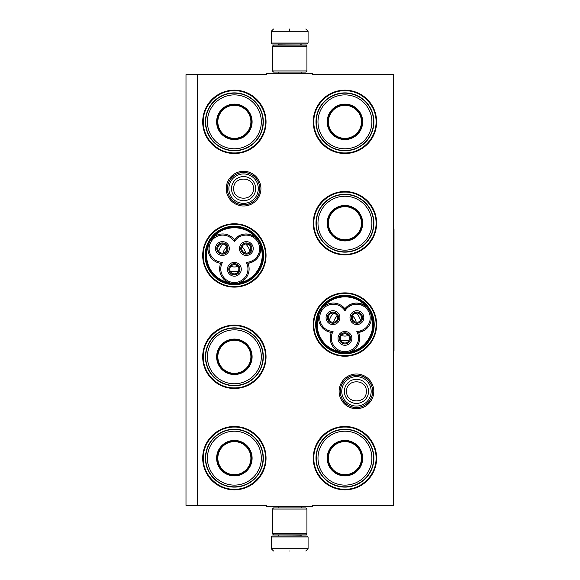 <?xml version="1.0" encoding="UTF-8"?>
<svg xmlns="http://www.w3.org/2000/svg" width="580" height="580" viewBox="0 0 580 580"><rect width="100%" height="100%" fill="white"/><g stroke="black" fill="none" stroke-linecap="round" stroke-linejoin="round"><path stroke-width="0.87" d="M356.461 408.704A17.349 17.349 0 0 1 339.111 391.362A17.349 17.349 0 0 1 356.461 374.013A17.349 17.349 0 0 1 373.803 391.362A17.349 17.349 0 0 1 356.461 408.704M356.461 407.551A16.197 16.197 0 0 1 340.264 391.362A16.197 16.197 0 0 1 356.461 375.166A16.197 16.197 0 0 1 372.657 391.362A16.197 16.197 0 0 1 356.461 407.551M243.585 205.987A17.349 17.349 0 0 1 226.236 188.638A17.349 17.349 0 0 1 243.585 171.296A17.349 17.349 0 0 1 260.927 188.638A17.349 17.349 0 0 1 243.585 205.987M243.585 204.834A16.197 16.197 0 0 1 227.389 188.638A16.197 16.197 0 0 1 243.585 172.448A16.197 16.197 0 0 1 259.775 188.638A16.197 16.197 0 0 1 243.585 204.834M197.512 74.61L266.619 74.61L266.619 73.457L312.692 73.457L312.692 74.61L393.32 74.61L393.32 505.39L312.692 505.39L312.692 506.543L266.619 506.543L266.619 505.39L185.992 505.39L185.992 74.61L197.512 74.61L197.512 505.39M234.371 426.488A31.675 31.675 0 0 0 202.695 458.164A31.675 31.675 0 0 0 234.371 489.839A31.675 31.675 0 0 0 266.039 458.164A31.675 31.675 0 0 0 234.371 426.488M234.371 325.133A31.675 31.675 0 0 0 202.695 356.801A31.675 31.675 0 0 0 234.371 388.477A31.675 31.675 0 0 0 266.039 356.801A31.675 31.675 0 0 0 234.371 325.133M234.371 223.771A31.675 31.675 0 0 0 202.695 255.446A31.675 31.675 0 0 0 234.371 287.122A31.675 31.675 0 0 0 266.039 255.446A31.675 31.675 0 0 0 234.371 223.771M344.94 426.488A31.675 31.675 0 0 0 313.265 458.164A31.675 31.675 0 0 0 344.94 489.839A31.675 31.675 0 0 0 376.616 458.164A31.675 31.675 0 0 0 344.94 426.488M344.94 292.878A31.675 31.675 0 0 0 313.265 324.553A31.675 31.675 0 0 0 344.94 356.229A31.675 31.675 0 0 0 376.616 324.553A31.675 31.675 0 0 0 344.94 292.878M344.94 191.523A31.675 31.675 0 0 0 313.265 223.198A31.675 31.675 0 0 0 344.94 254.867A31.675 31.675 0 0 0 376.616 223.198A31.675 31.675 0 0 0 344.94 191.523M234.371 90.161A31.675 31.675 0 0 0 202.695 121.836A31.675 31.675 0 0 0 234.371 153.512A31.675 31.675 0 0 0 266.039 121.836A31.675 31.675 0 0 0 234.371 90.161M344.94 90.161A31.675 31.675 0 0 0 313.265 121.836A31.675 31.675 0 0 0 344.94 153.512A31.675 31.675 0 0 0 376.616 121.836A31.675 31.675 0 0 0 344.94 90.161M234.371 284.707A29.268 29.268 0 0 1 205.102 255.446A29.268 29.268 0 0 1 234.371 226.178A29.268 29.268 0 0 1 263.632 255.446A29.268 29.268 0 0 1 234.371 284.707M344.94 353.822A29.268 29.268 0 0 1 315.68 324.553A29.268 29.268 0 0 1 344.94 295.293A29.268 29.268 0 0 1 374.209 324.553A29.268 29.268 0 0 1 344.94 353.822M344.94 90.734C361.558 90.313 376.463 105.219 376.043 121.836C376.463 138.453 361.558 153.359 344.94 152.931C328.324 153.359 313.418 138.453 313.845 121.836C313.418 105.219 328.324 90.313 344.94 90.734M234.371 152.931C217.746 153.359 202.84 138.453 203.268 121.836C202.84 105.219 217.746 90.313 234.371 90.734C250.988 90.313 265.894 105.219 265.466 121.836C265.894 138.453 250.988 153.359 234.371 152.931M344.94 427.068C361.558 426.641 376.463 441.547 376.043 458.164C376.463 474.781 361.558 489.687 344.94 489.266C328.324 489.687 313.418 474.781 313.845 458.164C313.418 441.547 328.324 426.641 344.94 427.068M344.94 355.656C328.324 356.076 313.418 341.171 313.845 324.553C313.418 307.937 328.324 293.031 344.94 293.458C361.558 293.031 376.463 307.937 376.043 324.553C376.463 341.171 361.558 356.076 344.94 355.656M344.94 254.294C328.324 254.721 313.418 239.815 313.845 223.198C313.418 206.574 328.324 191.668 344.94 192.096C361.558 191.668 376.463 206.574 376.043 223.198C376.463 239.815 361.558 254.721 344.94 254.294M234.371 325.706C250.988 325.279 265.894 340.185 265.466 356.801C265.894 373.426 250.988 388.332 234.371 387.904C217.746 388.332 202.84 373.426 203.268 356.801C202.84 340.185 217.746 325.279 234.371 325.706M234.371 427.068C250.988 426.641 265.894 441.547 265.466 458.164C265.894 474.781 250.988 489.687 234.371 489.266C217.746 489.687 202.84 474.781 203.268 458.164C202.84 441.547 217.746 426.641 234.371 427.068M234.371 286.542C217.746 286.969 202.84 272.063 203.268 255.446C202.84 238.829 217.746 223.923 234.371 224.344C250.988 223.923 265.894 238.829 265.466 255.446C265.894 272.063 250.988 286.969 234.371 286.542M372.585 391.362A16.124 16.124 0 0 1 356.461 407.486A16.124 16.124 0 0 1 340.337 391.362A16.124 16.124 0 0 1 356.461 375.231A16.124 16.124 0 0 1 372.585 391.362M371.171 391.362A14.71 14.71 0 0 1 356.461 406.072A14.71 14.71 0 0 1 341.75 391.362A14.71 14.71 0 0 1 356.461 376.645A14.71 14.71 0 0 1 371.171 391.362M259.709 188.638A16.124 16.124 0 0 1 243.585 204.769A16.124 16.124 0 0 1 227.454 188.638A16.124 16.124 0 0 1 243.585 172.514A16.124 16.124 0 0 1 259.709 188.638M258.296 188.638A14.71 14.71 0 0 1 243.585 203.355A14.71 14.71 0 0 1 228.868 188.638A14.71 14.71 0 0 1 243.585 173.928A14.71 14.71 0 0 1 258.296 188.638M308.082 43.05L307.161 43.971L272.15 43.971L271.223 43.05L308.082 43.05L308.082 31.305L305.783 29M289.652 29C310.459 29 310.459 29 289.652 29C268.852 29 268.852 29 289.652 29M289.652 29.08L289.652 31.124M271.223 536.949L308.082 536.949L307.161 536.029L272.15 536.029L271.223 536.949L271.223 548.695L273.528 551M289.652 551C310.459 551 310.459 551 289.652 551C268.852 551 268.852 551 289.652 551M272.375 70.927L306.929 70.927L305.783 72.079L273.528 72.079L272.375 70.927L272.375 46.277L273.528 45.124L305.783 45.124L306.929 46.277L272.375 46.277M306.929 509.073L272.375 509.073L273.528 507.921L305.783 507.921L306.929 509.073L306.929 533.723L272.375 533.723L273.528 534.876L305.783 534.876L306.929 533.723M242.861 107.126A16.987 16.987 0 0 1 249.081 130.333A16.987 16.987 0 0 1 225.874 136.547A16.987 16.987 0 0 1 219.653 113.339A16.987 16.987 0 0 1 242.861 107.126A16.987 16.987 0 0 0 219.653 113.339A16.987 16.987 0 0 0 225.874 136.547M242.629 107.525A16.523 16.523 0 0 1 248.682 130.101A16.523 16.523 0 0 1 226.106 136.148A16.523 16.523 0 0 1 220.059 113.571A16.523 16.523 0 0 1 242.629 107.525M259.202 136.177A28.681 28.681 0 0 1 220.03 146.675A28.681 28.681 0 0 1 209.532 107.496A28.681 28.681 0 0 1 248.711 96.998A28.681 28.681 0 0 1 259.202 136.177M257.708 135.314A26.948 26.948 0 0 1 220.893 145.174A26.948 26.948 0 0 1 211.026 108.359A26.948 26.948 0 0 1 247.841 98.499A26.948 26.948 0 0 1 257.708 135.314M249.726 130.703A17.741 17.741 0 0 0 243.237 106.474A17.741 17.741 0 0 0 219.008 112.969A17.741 17.741 0 0 0 225.497 137.199A17.741 17.741 0 0 0 249.726 130.703M249.327 130.471A17.277 17.277 0 0 0 243.005 106.872A17.277 17.277 0 0 0 219.407 113.194A17.277 17.277 0 0 0 225.729 136.8A17.277 17.277 0 0 0 249.327 130.471M209.685 269.12A28.217 28.217 0 0 0 234.363 283.663A28.217 28.217 0 0 0 258.803 241.331A28.217 28.217 0 0 0 209.924 241.338A28.217 28.217 0 0 0 209.685 269.12M231.732 283.424L228.665 282.518M211.446 239.177L213.368 237.285C223.662 224.605 245.072 224.605 255.367 237.285C247.689 232.225 240.693 233.03 234.371 239.7A14.746 14.746 -60 0 0 214.491 236.459A14.746 14.746 -60 0 0 220.733 263.32A14.746 14.746 180 0 0 234.371 283.663A14.746 14.746 180 0 0 248.008 263.32A14.746 14.746 60 0 0 258.803 241.338A14.746 14.746 60 0 0 234.371 239.7L234.371 241.744A13.594 13.594 0 0 0 215.818 236.988A13.594 13.594 0 0 0 222.502 262.298A13.594 13.594 0 0 0 234.371 282.511A13.594 13.594 0 0 0 246.232 262.298A13.594 13.594 0 0 0 257.81 241.911A13.594 13.594 0 0 0 234.371 241.744M257.121 238.989L258.789 241.302M220.733 263.32L222.502 262.298M259.891 243.658L260.558 246.13M239.366 282.793L239.591 282.707C255.729 280.14 266.43 261.602 260.587 246.34C261.138 255.519 256.94 261.174 248.008 263.32L246.232 262.298M237.235 283.381L235.328 283.635M208.206 246.007L208.075 246.848M243.542 243.694A5.59 5.59 0 0 0 241.498 251.329A5.59 5.59 0 0 0 249.132 253.373A5.59 5.59 0 0 0 251.176 245.739A5.59 5.59 0 0 0 243.542 243.694M252.322 245.079A6.909 6.909 0 0 0 242.882 242.549A6.909 6.909 0 0 0 240.352 251.988A6.909 6.909 0 0 0 249.792 254.518A6.909 6.909 0 0 0 252.322 245.079M219.602 243.694A5.59 5.59 0 0 0 217.558 251.329A5.59 5.59 0 0 0 225.192 253.373A5.59 5.59 0 0 0 227.237 245.739A5.59 5.59 0 0 0 219.602 243.694M228.382 245.079A6.909 6.909 0 0 0 218.943 242.549A6.909 6.909 0 0 0 216.412 251.988A6.909 6.909 0 0 0 225.852 254.518A6.909 6.909 0 0 0 228.382 245.079M231.572 264.429A5.59 5.59 0 0 0 229.528 272.063A5.59 5.59 0 0 0 237.162 274.108A5.59 5.59 0 0 0 239.206 266.474A5.59 5.59 0 0 0 231.572 264.429M240.352 265.814A6.909 6.909 0 0 0 230.912 263.284A6.909 6.909 0 0 0 228.382 272.723A6.909 6.909 0 0 0 237.822 275.254A6.909 6.909 0 0 0 240.352 265.814M208.735 243.97L209.924 241.338M209.626 269.729C217.333 284.026 237.887 288.528 250.864 278.762C263.262 268.344 266.01 255.809 259.108 241.164C251.401 226.86 230.847 222.357 217.87 232.13C205.472 242.549 202.725 255.084 209.626 269.729M209.228 269.961A29.029 29.029 0 0 0 248.878 280.582A29.029 29.029 0 0 0 259.507 240.932A29.029 29.029 0 0 0 219.856 230.311A29.029 29.029 0 0 0 209.228 269.961M244.339 249.69A11.52 11.52 0 0 0 242.048 246.862A11.52 11.52 0 0 1 245.644 253.09A11.52 11.52 0 0 0 244.339 249.69M226.693 246.862A11.52 11.52 0 0 0 223.09 253.09A11.52 11.52 0 0 1 226.693 246.862M237.967 266.387A11.52 11.52 0 0 1 230.768 266.387A11.52 11.52 0 0 0 237.967 266.387M249.973 251.372A16.124 16.124 0 0 0 245.695 243.97M223.039 243.97A16.124 16.124 0 0 0 218.769 251.372M238.641 270.998A16.124 16.124 0 0 1 230.093 270.998M224.699 252.525A4.604 4.604 0 0 1 218.435 250.886L217.638 251.35A5.532 5.532 0 0 0 227.193 251.285A5.532 5.532 0 0 0 222.415 243.005A5.532 5.532 0 0 0 217.58 251.249L218.377 250.792A4.604 4.604 0 0 1 220.095 244.542A4.604 4.604 0 0 1 226.388 246.232A4.604 4.604 0 0 1 224.699 252.525M223.256 244.006L225.576 245.195L226.388 246.232L226.874 247.45L226.751 250.052M248.639 252.525A4.604 4.604 0 0 1 242.375 250.886L241.577 251.35A5.532 5.532 0 0 0 251.133 251.285A5.532 5.532 0 0 0 246.355 243.005A5.532 5.532 0 0 0 241.519 251.249L242.317 250.792A4.604 4.604 0 0 1 244.035 244.542A4.604 4.604 0 0 1 250.328 246.232A4.604 4.604 0 0 1 248.639 252.525M247.196 244.006L249.516 245.195L250.328 246.232L250.814 247.45L250.69 250.052M236.669 273.26A4.604 4.604 0 0 1 230.405 271.621L229.607 272.078A5.532 5.532 0 0 0 239.163 272.013A5.532 5.532 0 0 0 234.385 263.74A5.532 5.532 0 0 0 229.549 271.984L230.347 271.52A4.604 4.604 0 0 1 232.065 265.277A4.604 4.604 0 0 1 238.358 266.967A4.604 4.604 0 0 1 236.669 273.26M235.226 264.741L237.546 265.93L238.358 266.967L238.844 268.185L238.721 270.787M242.861 342.091A16.987 16.987 0 0 1 249.081 365.298A16.987 16.987 0 0 1 225.874 371.519A16.987 16.987 0 0 1 219.653 348.312A16.987 16.987 0 0 1 242.861 342.091A16.987 16.987 0 0 0 219.653 348.312A16.987 16.987 0 0 0 225.874 371.519M242.629 342.497A16.523 16.523 0 0 1 248.682 365.067A16.523 16.523 0 0 1 226.106 371.113A16.523 16.523 0 0 1 220.059 348.544A16.523 16.523 0 0 1 242.629 342.497M259.202 371.142A28.681 28.681 0 0 1 220.03 381.64A28.681 28.681 0 0 1 209.532 342.468A28.681 28.681 0 0 1 248.711 331.97A28.681 28.681 0 0 1 259.202 371.142M257.708 370.279A26.948 26.948 0 0 1 220.893 380.147A26.948 26.948 0 0 1 211.026 343.331A26.948 26.948 0 0 1 247.841 333.464A26.948 26.948 0 0 1 257.708 370.279M249.726 365.675A17.741 17.741 0 0 0 243.237 341.446A17.741 17.741 0 0 0 219.008 347.935A17.741 17.741 0 0 0 225.497 372.164A17.741 17.741 0 0 0 249.726 365.675M249.327 365.443A17.277 17.277 0 0 0 243.005 341.845A17.277 17.277 0 0 0 219.407 348.167A17.277 17.277 0 0 0 225.729 371.765A17.277 17.277 0 0 0 249.327 365.443M242.861 443.453A16.987 16.987 0 0 1 249.081 466.661A16.987 16.987 0 0 1 225.874 472.874A16.987 16.987 0 0 1 219.653 449.667A16.987 16.987 0 0 1 242.861 443.453A16.987 16.987 0 0 0 219.653 449.667A16.987 16.987 0 0 0 225.874 472.874M242.629 443.852A16.523 16.523 0 0 1 248.682 466.429A16.523 16.523 0 0 1 226.106 472.475A16.523 16.523 0 0 1 220.059 449.899A16.523 16.523 0 0 1 242.629 443.852M259.202 472.504A28.681 28.681 0 0 1 220.03 483.002A28.681 28.681 0 0 1 209.532 443.823A28.681 28.681 0 0 1 248.711 433.325A28.681 28.681 0 0 1 259.202 472.504M257.708 471.641A26.948 26.948 0 0 1 220.893 481.501A26.948 26.948 0 0 1 211.026 444.686A26.948 26.948 0 0 1 247.841 434.826A26.948 26.948 0 0 1 257.708 471.641M249.726 467.03A17.741 17.741 0 0 0 243.237 442.801A17.741 17.741 0 0 0 219.008 449.297A17.741 17.741 0 0 0 225.497 473.526A17.741 17.741 0 0 0 249.726 467.03M249.327 466.806A17.277 17.277 0 0 0 243.005 443.2A17.277 17.277 0 0 0 219.407 449.529A17.277 17.277 0 0 0 225.729 473.128A17.277 17.277 0 0 0 249.327 466.806M353.438 107.126A16.987 16.987 0 0 1 359.651 130.333A16.987 16.987 0 0 1 336.443 136.547A16.987 16.987 0 0 1 330.23 113.339A16.987 16.987 0 0 1 353.438 107.126A16.987 16.987 0 0 0 330.23 113.339A16.987 16.987 0 0 0 336.443 136.547M353.205 107.525A16.523 16.523 0 0 1 359.252 130.101A16.523 16.523 0 0 1 336.675 136.148A16.523 16.523 0 0 1 330.629 113.571A16.523 16.523 0 0 1 353.205 107.525M369.779 136.177A28.681 28.681 0 0 1 330.6 146.675A28.681 28.681 0 0 1 320.102 107.496A28.681 28.681 0 0 1 359.281 96.998A28.681 28.681 0 0 1 369.779 136.177M368.278 135.314A26.948 26.948 0 0 1 331.463 145.174A26.948 26.948 0 0 1 321.603 108.359A26.948 26.948 0 0 1 358.418 98.499A26.948 26.948 0 0 1 368.278 135.314M360.303 130.703A17.741 17.741 0 0 0 353.807 106.474A17.741 17.741 0 0 0 329.578 112.969A17.741 17.741 0 0 0 336.074 137.199A17.741 17.741 0 0 0 360.303 130.703M359.904 130.471A17.277 17.277 0 0 0 353.582 106.872A17.277 17.277 0 0 0 329.976 113.194A17.277 17.277 0 0 0 336.306 136.8A17.277 17.277 0 0 0 359.904 130.471M353.438 208.481A16.987 16.987 0 0 1 359.651 231.688A16.987 16.987 0 0 1 336.443 237.909A16.987 16.987 0 0 1 330.23 214.701A16.987 16.987 0 0 1 353.438 208.481A16.987 16.987 0 0 0 330.23 214.701A16.987 16.987 0 0 0 336.443 237.909M353.205 208.887A16.523 16.523 0 0 1 359.252 231.456A16.523 16.523 0 0 1 336.675 237.503A16.523 16.523 0 0 1 330.629 214.933A16.523 16.523 0 0 1 353.205 208.887M369.779 237.532A28.681 28.681 0 0 1 330.6 248.03A28.681 28.681 0 0 1 320.102 208.858A28.681 28.681 0 0 1 359.281 198.36A28.681 28.681 0 0 1 369.779 237.532M368.278 236.669A26.948 26.948 0 0 1 331.463 246.536A26.948 26.948 0 0 1 321.603 209.721A26.948 26.948 0 0 1 358.418 199.854A26.948 26.948 0 0 1 368.278 236.669M360.303 232.065A17.741 17.741 0 0 0 353.807 207.836A17.741 17.741 0 0 0 329.578 214.325A17.741 17.741 0 0 0 336.074 238.554A17.741 17.741 0 0 0 360.303 232.065M359.904 231.833A17.277 17.277 0 0 0 353.582 208.235A17.277 17.277 0 0 0 329.976 214.556A17.277 17.277 0 0 0 336.306 238.155A17.277 17.277 0 0 0 359.904 231.833M322.023 308.285L323.945 306.399C334.239 293.712 355.642 293.712 365.937 306.399C358.266 301.339 351.27 302.144 344.94 308.806A14.746 14.746 -60 0 0 325.061 305.573A14.746 14.746 -60 0 0 331.303 332.427A14.746 14.746 180 0 0 344.94 352.77A14.746 14.746 180 0 0 358.578 332.427A14.746 14.746 60 0 0 369.38 310.445A28.217 28.217 0 0 0 320.501 310.445A28.217 28.217 0 0 0 344.94 352.77A28.217 28.217 0 0 0 369.38 310.445A14.746 14.746 60 0 0 344.94 308.806L344.94 310.851A13.594 13.594 0 0 0 326.388 306.095A13.594 13.594 0 0 0 333.072 331.405A13.594 13.594 0 0 0 344.94 351.625A13.594 13.594 0 0 0 356.809 331.405A13.594 13.594 0 0 0 368.38 311.018A13.594 13.594 0 0 0 344.94 310.851M342.309 352.538L339.242 351.625M367.698 308.096L369.358 310.409M331.303 332.427L333.072 331.405M370.461 312.765L371.127 315.237M349.943 351.9L350.168 351.813C366.299 349.247 377.007 330.709 371.164 315.447M347.812 352.495L345.905 352.742M356.809 331.405L358.578 332.427L364.11 330.513M318.775 315.121L318.645 315.955M354.119 312.808A5.59 5.59 0 0 0 352.075 320.435A5.59 5.59 0 0 0 359.701 322.48A5.59 5.59 0 0 0 361.746 314.853A5.59 5.59 0 0 0 354.119 312.808M362.899 314.186A6.909 6.909 0 0 0 353.459 311.656A6.909 6.909 0 0 0 350.929 321.095A6.909 6.909 0 0 0 360.368 323.625A6.909 6.909 0 0 0 362.899 314.186M330.18 312.808A5.59 5.59 0 0 0 328.135 320.435A5.59 5.59 0 0 0 335.762 322.48A5.59 5.59 0 0 0 337.806 314.853A5.59 5.59 0 0 0 330.18 312.808M338.959 314.186A6.909 6.909 0 0 0 329.512 311.656A6.909 6.909 0 0 0 326.989 321.095A6.909 6.909 0 0 0 336.429 323.625A6.909 6.909 0 0 0 338.959 314.186M342.149 333.536A5.59 5.59 0 0 0 340.105 341.171A5.59 5.59 0 0 0 347.732 343.215A5.59 5.59 0 0 0 349.776 335.581A5.59 5.59 0 0 0 342.149 333.536M350.929 334.921A6.909 6.909 0 0 0 341.489 332.391A6.909 6.909 0 0 0 338.959 341.83A6.909 6.909 0 0 0 348.399 344.361A6.909 6.909 0 0 0 350.929 334.921M319.312 313.077L320.501 310.445M320.204 338.836C327.91 353.14 348.464 357.642 361.442 347.869C373.832 337.451 376.579 324.916 369.677 310.271C361.971 295.974 341.424 291.472 328.439 301.238C316.049 311.656 313.301 324.191 320.204 338.836M319.805 339.068A29.029 29.029 0 0 0 359.455 349.689A29.029 29.029 0 0 0 370.076 310.039A29.029 29.029 0 0 0 330.426 299.418A29.029 29.029 0 0 0 319.805 339.068M354.916 318.797A11.52 11.52 0 0 0 352.618 315.969A11.52 11.52 0 0 1 356.214 322.197A11.52 11.52 0 0 0 354.916 318.797M337.263 315.969A11.52 11.52 0 0 0 333.667 322.197A11.52 11.52 0 0 1 337.263 315.969M348.536 335.494A11.52 11.52 0 0 1 341.344 335.494A11.52 11.52 0 0 0 348.536 335.494M360.543 320.479A16.124 16.124 0 0 0 356.272 313.084M333.609 313.084A16.124 16.124 0 0 0 329.339 320.479M349.211 340.105A16.124 16.124 0 0 1 340.67 340.105M335.276 321.632A4.604 4.604 0 0 1 329.012 319.993L328.215 320.457A5.532 5.532 0 0 0 337.77 320.392A5.532 5.532 0 0 0 332.993 312.113A5.532 5.532 0 0 0 328.157 320.356L328.954 319.899A4.604 4.604 0 0 1 330.665 313.657A4.604 4.604 0 0 1 336.958 315.339A4.604 4.604 0 0 1 335.276 321.632M333.833 313.12L336.146 314.309L336.958 315.339L337.451 316.564L337.321 319.16M359.216 321.632A4.604 4.604 0 0 1 352.952 319.993L352.154 320.457A5.532 5.532 0 0 0 361.71 320.392A5.532 5.532 0 0 0 356.932 312.113A5.532 5.532 0 0 0 352.096 320.356L352.894 319.899A4.604 4.604 0 0 1 354.605 313.657A4.604 4.604 0 0 1 360.898 315.339A4.604 4.604 0 0 1 359.216 321.632M357.773 313.12L360.086 314.309L360.905 315.339L361.391 316.564L361.26 319.16M347.246 342.367A4.604 4.604 0 0 1 340.982 340.728L340.185 341.192A5.532 5.532 0 0 0 349.74 341.127A5.532 5.532 0 0 0 344.962 332.848A5.532 5.532 0 0 0 340.126 341.091L340.924 340.627A4.604 4.604 0 0 1 342.635 334.385A4.604 4.604 0 0 1 348.928 336.074A4.604 4.604 0 0 1 347.246 342.367M345.803 333.848L348.116 335.037L348.935 336.074L349.421 337.292L349.29 339.894M353.438 443.453A16.987 16.987 0 0 1 359.651 466.661A16.987 16.987 0 0 1 336.443 472.874A16.987 16.987 0 0 1 330.23 449.667A16.987 16.987 0 0 1 353.438 443.453A16.987 16.987 0 0 0 330.23 449.667A16.987 16.987 0 0 0 336.443 472.874M353.205 443.852A16.523 16.523 0 0 1 359.252 466.429A16.523 16.523 0 0 1 336.675 472.475A16.523 16.523 0 0 1 330.629 449.899A16.523 16.523 0 0 1 353.205 443.852M369.779 472.504A28.681 28.681 0 0 1 330.6 483.002A28.681 28.681 0 0 1 320.102 443.823A28.681 28.681 0 0 1 359.281 433.325A28.681 28.681 0 0 1 369.779 472.504M368.278 471.641A26.948 26.948 0 0 1 331.463 481.501A26.948 26.948 0 0 1 321.603 444.686A26.948 26.948 0 0 1 358.418 434.826A26.948 26.948 0 0 1 368.278 471.641M360.303 467.03A17.741 17.741 0 0 0 353.807 442.801A17.741 17.741 0 0 0 329.578 449.297A17.741 17.741 0 0 0 336.074 473.526A17.741 17.741 0 0 0 360.303 467.03M359.904 466.806A17.277 17.277 0 0 0 353.582 443.2A17.277 17.277 0 0 0 329.976 449.529A17.277 17.277 0 0 0 336.306 473.128A17.277 17.277 0 0 0 359.904 466.806M393.32 228.955L394.009 228.955L394.009 351.045L393.32 351.045M344.375 391.362A12.086 12.086 0 0 0 356.461 403.441A12.086 12.086 0 0 0 368.539 391.362A12.086 12.086 180 0 0 356.461 379.276A12.086 12.086 180 0 0 344.375 391.362M346.601 391.362C345.985 404.072 366.93 404.072 366.313 391.362C366.93 378.646 345.985 378.646 346.601 391.362M231.5 188.638A12.086 12.086 0 0 0 243.585 200.724A12.086 12.086 0 0 0 255.664 188.638A12.086 12.086 180 0 0 243.585 176.559A12.086 12.086 180 0 0 231.5 188.638M233.725 188.638C233.109 201.354 254.054 201.354 253.438 188.638C254.054 175.928 233.109 175.928 233.725 188.638M300.599 45.124L278.712 44.892L277.791 43.971M271.223 43.05L271.223 31.305L308.082 31.305M278.712 534.876L300.599 535.108L301.52 536.029M308.082 536.949L308.082 548.695L271.223 548.695M259.608 136.01A28.949 28.949 0 0 1 220.045 146.994A28.949 28.949 0 0 1 209.126 107.662A28.949 28.949 0 0 1 209.293 107.358A28.949 28.949 0 0 1 248.697 96.679A28.949 28.949 0 0 1 259.608 136.01M226.106 136.822A17.11 17.11 0 0 1 219.544 113.281A17.11 17.11 0 0 1 242.629 106.85A17.11 17.11 0 0 1 249.19 130.391A17.11 17.11 0 0 1 226.106 136.822M208.148 246.34A27.76 27.76 0 0 0 229.143 282.707M259.608 370.982A28.949 28.949 0 0 1 220.045 381.959A28.949 28.949 0 0 1 209.293 342.33A28.949 28.949 0 0 1 248.697 331.651A28.949 28.949 0 0 1 259.608 370.982M226.106 371.787A17.11 17.11 0 0 1 219.544 348.246A17.11 17.11 0 0 1 242.629 341.823A17.11 17.11 0 0 1 249.19 365.364A17.11 17.11 0 0 1 226.106 371.787M259.608 472.337A28.949 28.949 0 0 1 259.441 472.642A28.949 28.949 0 0 1 220.045 483.321A28.949 28.949 0 0 1 209.293 443.693A28.949 28.949 0 0 1 248.697 433.006A28.949 28.949 0 0 1 259.608 472.337M226.106 473.149A17.11 17.11 0 0 1 219.544 449.609A17.11 17.11 0 0 1 242.629 443.178A17.11 17.11 0 0 1 249.19 466.719A17.11 17.11 0 0 1 226.106 473.149M370.185 136.01A28.949 28.949 0 0 1 330.614 146.994A28.949 28.949 0 0 1 319.703 107.662A28.949 28.949 0 0 1 319.87 107.358A28.949 28.949 0 0 1 359.267 96.679A28.949 28.949 0 0 1 370.185 136.01M336.675 136.822A17.11 17.11 0 0 1 330.121 113.281A17.11 17.11 0 0 1 353.205 106.85A17.11 17.11 0 0 1 359.76 130.391A17.11 17.11 0 0 1 336.675 136.822M370.185 237.372A28.949 28.949 0 0 1 330.614 248.349A28.949 28.949 0 0 1 319.87 208.72A28.949 28.949 0 0 1 359.267 198.041A28.949 28.949 0 0 1 370.185 237.372M336.675 238.177A17.11 17.11 0 0 1 330.121 214.636A17.11 17.11 0 0 1 353.205 208.213A17.11 17.11 0 0 1 359.76 231.754A17.11 17.11 0 0 1 336.675 238.177M318.717 315.447A27.76 27.76 0 0 0 339.713 351.813M370.185 472.337A28.949 28.949 0 0 1 330.614 483.321A28.949 28.949 0 0 1 319.87 443.693A28.949 28.949 0 0 1 359.267 433.006A28.949 28.949 0 0 1 370.185 472.337M336.675 473.149A17.11 17.11 0 0 1 330.121 449.609A17.11 17.11 0 0 1 353.205 443.178A17.11 17.11 0 0 1 359.76 466.719A17.11 17.11 0 0 1 336.675 473.149M301.15 73.457L301.15 72.079M278.161 73.457L278.161 72.079M300.599 44.892L301.52 43.971M271.223 31.305L273.528 29M301.15 506.543L301.15 507.921M278.161 506.543L278.161 507.921M278.712 535.108L277.791 536.029M308.082 548.695L305.783 551M306.929 70.927L306.929 46.277M272.375 509.073L272.375 533.723"/></g></svg>
